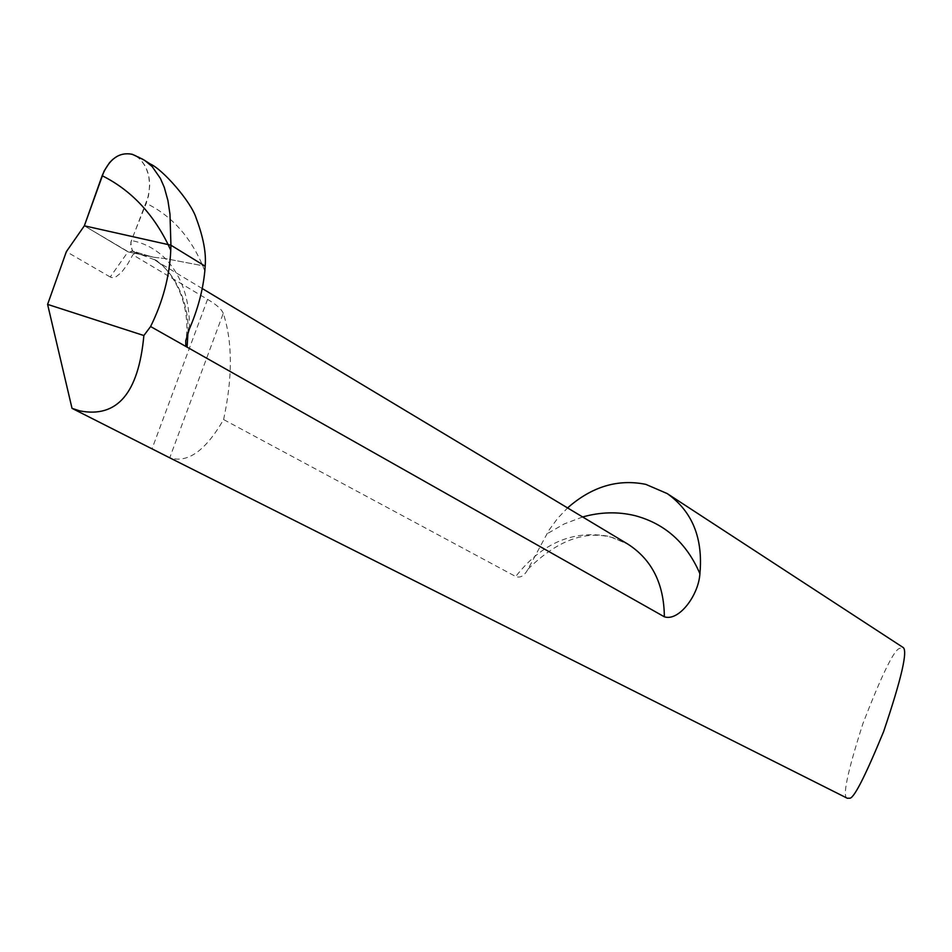 <?xml version="1.0" encoding="UTF-8"?>
<svg xmlns="http://www.w3.org/2000/svg" width="952" height="952" viewBox="0 0 952 952"><rect width="100%" height="100%" fill="white"/><g stroke="black" fill="none" stroke-linecap="round" stroke-linejoin="round"><path stroke-width="0.71" stroke-dasharray="4.76 3.57" d="M223.601 419.558C232.704 377.17 232.585 341.756 223.268 313.315L169.742 457.805C187.615 463.517 205.572 450.772 223.601 419.558L515.71 576.519C520.339 578.257 524.421 575.817 527.955 569.225L549.125 529.955L557.682 518.293L567.582 507.916M136.124 156.009L136.957 156.521C149.631 167.314 152.725 182.927 146.227 203.347L131.364 240.523L130.531 245.556L132.697 251.078L147.191 255.481L132.697 251.078L129.686 252.256L127.996 251.84L110.218 276.996L112.122 277.627L116.144 276.711L121.606 272.296L127.675 264.085L132.828 254.803L134.339 253.863L133.256 251.745L153.819 259.468C176.334 272.177 189.543 305.866 187.96 332.498M847.399 798.3C842.056 797.478 847.256 772.512 862.988 723.389C881.135 676.61 893.107 651.703 898.914 648.657L902.829 647.289M169.742 457.805L168.813 457.365M110.218 276.996L66.366 251.637M223.268 313.315C221.518 309.126 216.271 304.473 207.548 299.368L132.828 254.803M127.996 251.84L84.347 225.814L127.996 251.84L153.486 257.207L147.179 255.493L153.486 257.207L165.446 258.623L205.168 266.203L165.446 258.623L153.486 257.207L127.996 251.84L145.823 255.648L129.686 252.256L132.697 251.078L133.256 251.745M189.484 328.678C189.864 299.559 181.856 276.211 165.446 258.623C155.485 248.912 144.121 242.879 131.364 240.523M204.823 271.094L202.728 265.763C190.126 236.322 171.289 215.509 146.227 203.347M138.016 156.89L147.405 162.185M112.836 159.329L120.249 154.819L127.901 153.546L134.815 155.307L140.575 159.472L145.466 166.291L148.69 175.454L149.702 185.842L148.488 196.052L130.805 242.332L132.257 251.042L128.996 252.209L84.347 225.814M582.66 516.972L564.167 523.957L546.603 534.072M527.955 569.225C556.98 540.427 585.361 529.931 613.112 537.737L627.915 544.151L609.494 536.464C573.283 529.621 542.021 542.973 515.71 576.519M207.548 299.368L152.106 448.606M202.217 288.527L153.784 259.444M153.819 259.468C158.889 259.396 191.126 288.218 186.366 337.639M145.906 161.209L144.716 160.436"/><path stroke-width="1.43" d="M187.96 332.498L187.104 347.159L150.594 326.536C162.911 301.605 169.635 276.187 170.765 250.293L170.932 245.211L84.347 225.814L170.932 245.211L205.168 266.203L170.932 245.211L169.98 214.188L167.921 200.539L164.28 187.354L160.4 178.417L152.165 166.576L144.728 160.412L138.016 156.89M567.582 507.916C591.846 486.579 617.931 478.725 645.813 484.366L667.209 493.576C692.271 511.367 703.171 538.07 699.91 573.699C698.625 595.333 678.812 621.68 664.353 616.801L187.104 347.159L185.783 345.159L185.747 340.733L189.484 328.678C197.826 309.364 202.931 290.17 204.823 271.094L205.168 266.203C206.346 253.28 203.371 237.345 196.255 218.389C191.316 201.8 162.447 169.111 150.237 163.982L145.906 161.209M667.209 493.576L902.829 647.289C908.184 649.692 901.782 677.788 883.634 731.553C864.678 777.617 853.23 799.823 849.291 798.169L847.399 798.3L168.813 457.353L72.019 408.348L79.766 410.871C117.179 418.249 138.54 393.14 143.871 335.532L150.594 326.536M170.765 250.293L168.135 244.569C152.475 212.831 130.483 189.876 102.15 175.715L84.347 225.814L66.366 251.637L47.6 304.39L72.019 408.348M47.6 304.39L143.871 335.532M147.405 162.185L150.237 163.982M102.15 175.715C109.206 158.96 119.178 151.808 132.078 154.26L136.124 156.009M84.347 225.814L104.101 171.051L109.456 162.768L112.836 159.329M699.91 573.699C686.666 543.009 665.02 523.648 634.972 515.639C617.931 511.522 600.486 511.962 582.66 516.972M664.353 616.801C664.056 583.838 651.906 559.621 627.915 544.151L202.217 288.527M132.423 154.355L142.967 159.341"/></g></svg>
